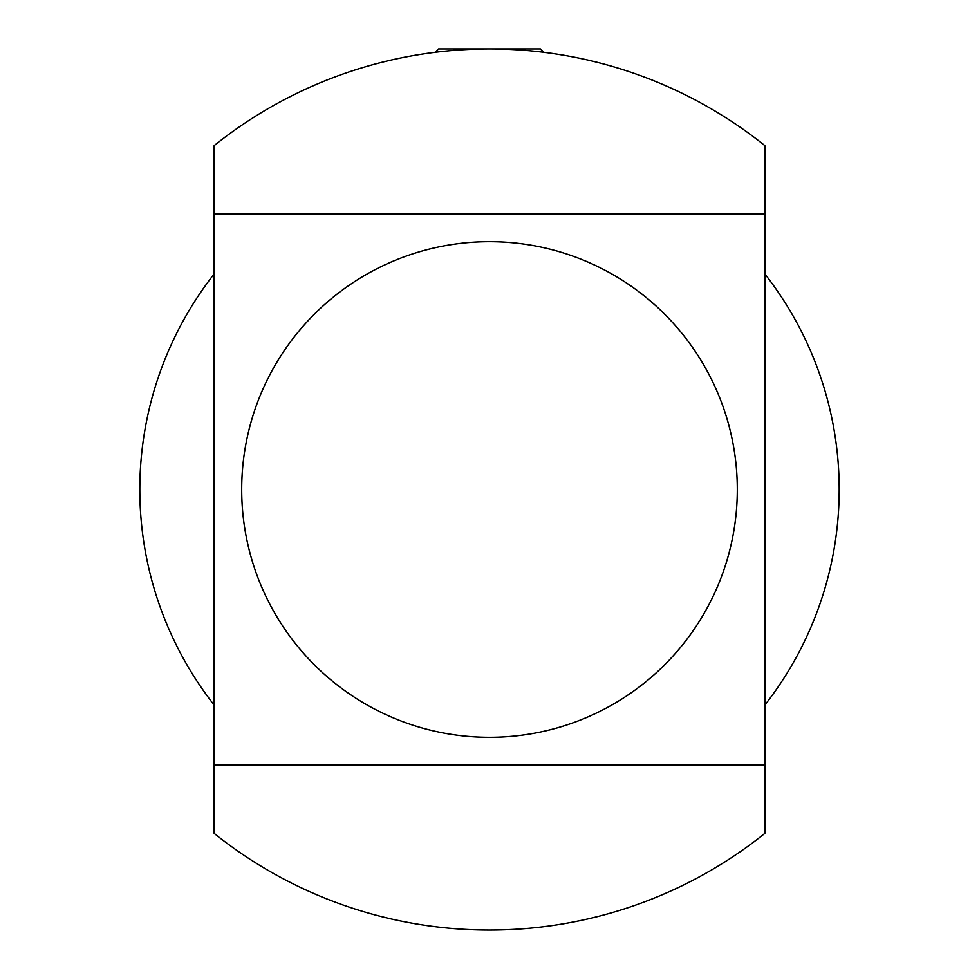 <?xml version="1.0" encoding="UTF-8"?>
<svg xmlns="http://www.w3.org/2000/svg" width="979" height="979" viewBox="0 0 979 979"><rect width="100%" height="100%" fill="white"/><g stroke="black" fill="none" stroke-linecap="round" stroke-linejoin="round"><path stroke-width="1.47" d="M214.156 273.936A349.687 349.687 0 0 0 214.156 705.064M764.844 705.064A349.687 349.687 0 0 0 764.844 273.936M241.691 489.5A247.809 247.809 0 0 0 489.5 737.309A247.809 247.809 0 0 0 737.309 489.5A247.809 247.809 0 0 0 489.5 241.691A247.809 247.809 0 0 0 241.691 489.5M764.844 145.602A440.55 440.55 0 0 0 214.156 145.602L214.156 214.156L764.844 214.156L764.844 145.602M214.156 214.156L214.156 833.398A440.55 440.55 0 0 0 764.844 833.398L764.844 214.156M214.156 764.844L764.844 764.844M543.798 52.303L540.445 48.95L438.555 48.95L435.202 52.303"/></g></svg>
